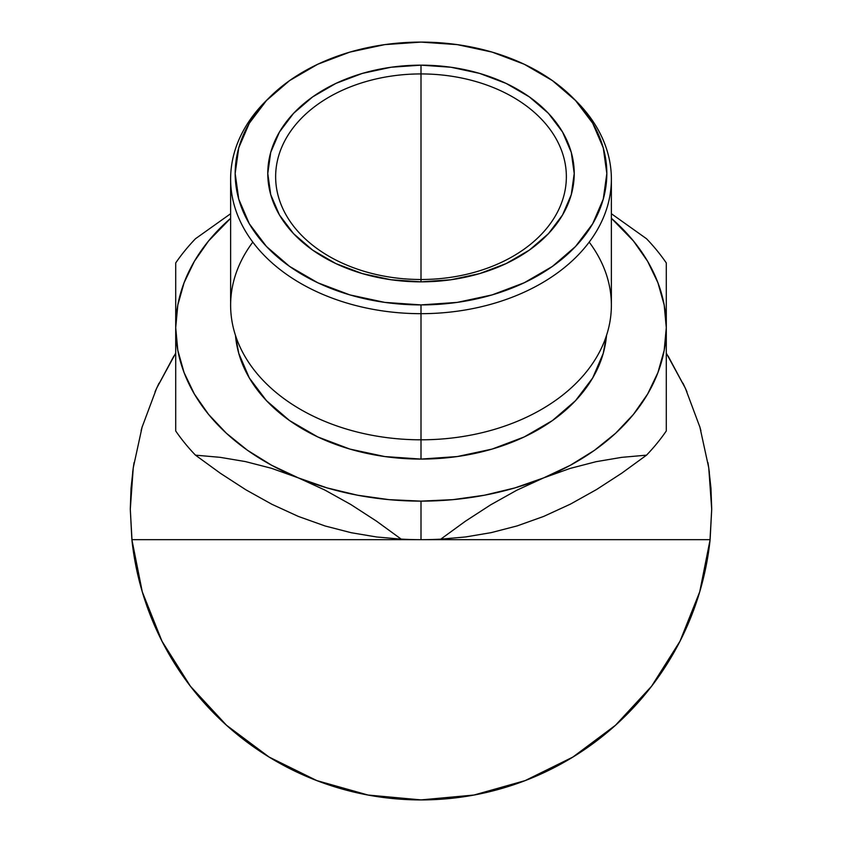<?xml version="1.0" encoding="UTF-8"?>
<svg xmlns="http://www.w3.org/2000/svg" width="842" height="842" viewBox="0 0 842 842"><rect width="100%" height="100%" fill="white"/><g stroke="black" fill="none" stroke-linecap="round" stroke-linejoin="round"><path stroke-width="1.26" d="M589.189 242.128A190.376 134.615 180 0 1 421 439.808L421 313.677A190.376 134.615 0 0 0 590.063 240.949A190.376 134.615 0 0 0 576.444 101.345L572.728 97.64A185.829 131.405 180 0 1 586.032 233.908A185.829 131.405 180 0 1 421 304.909L421 459.079A185.829 131.405 0 0 0 606.503 335.432L603.261 353.314L592.684 377.963L575.518 400.676L552.405 420.59L524.24 436.935L492.117 449.081L457.259 456.553L421 459.079L384.741 456.553L349.883 449.081L317.76 436.935L289.595 420.59L266.482 400.676L249.316 377.963L238.739 353.314L235.497 335.432A185.829 131.405 0 0 0 421 459.079L421 439.808A190.376 134.615 0 0 0 611.376 305.193L611.376 179.062A190.376 134.615 180 0 1 421 313.677A190.376 134.615 180 0 1 230.624 179.062A190.376 134.615 180 0 1 267.451 99.493M269.272 97.64L265.556 101.345A190.376 134.615 0 0 0 251.937 240.949A190.376 134.615 0 0 0 421 313.677L421 304.909A185.829 131.405 180 0 1 255.968 233.908A185.829 131.405 180 0 1 269.272 97.64A185.829 131.405 180 0 1 421 42.1L384.741 44.626L349.883 52.099L317.76 64.245L289.595 80.59L266.482 100.503L249.316 123.216L238.739 147.866L235.171 173.505L238.739 199.133L249.316 223.783L266.482 246.506L289.595 266.419L317.76 282.754L349.883 294.9L384.741 302.383L421 304.909L457.259 302.383L492.117 294.9L524.24 282.754L552.405 266.419L575.518 246.506L592.684 223.783L603.261 199.133L606.829 173.505L603.261 147.866L592.684 123.216L575.518 100.503L552.405 80.59L524.24 64.245L492.117 52.099L457.259 44.626L421 42.1A185.829 131.405 180 0 1 572.728 97.64M421 73.928A145.361 102.787 0 0 0 275.639 176.715A145.361 102.787 0 0 0 421 279.502L421 281.849A153.223 108.344 180 0 1 267.777 173.505A153.223 108.344 180 0 1 421 65.16L421 279.502A145.361 102.787 180 0 1 275.639 176.715A145.361 102.787 180 0 1 421 73.928A145.361 102.787 180 0 1 566.361 176.715A145.361 102.787 180 0 1 421 279.502L421 65.16L450.891 67.234L479.635 73.401L506.126 83.411L529.344 96.893L548.405 113.312L562.561 132.036L571.276 152.36L574.223 173.505L571.276 194.639L562.561 214.963L548.405 233.697L529.344 250.116L506.126 263.588L479.635 273.597L450.891 279.765L421 281.849L391.109 279.765L362.365 273.597L335.874 263.588L312.656 250.116L293.595 233.697L279.439 214.963L270.724 194.639L267.777 173.505L270.724 152.36L279.439 132.036L293.595 113.312L312.656 96.893L335.874 83.411L362.365 73.401L391.109 67.234L421 65.16A153.223 108.344 180 0 1 574.223 173.505A153.223 108.344 180 0 1 421 281.849L421 279.502A145.361 102.787 0 0 0 566.361 176.715A145.361 102.787 0 0 0 421 73.928M574.549 99.493A190.376 134.615 180 0 1 611.376 179.062M668.116 356.061L685.377 388.267L699.913 427.178L708.743 467.752L711.711 509.189L710.111 539.669A290.711 290.711 0 0 1 131.889 539.669A290.711 290.711 0 0 0 316.876 780.618M661.128 673.053A290.711 290.711 0 0 0 710.111 539.669L699.723 591.831L679.999 641.236L651.603 686.209L615.491 725.257L572.865 757.074L525.166 780.597L473.962 795.037A290.711 290.711 0 0 0 474.014 795.027M525.124 780.618A290.711 290.711 0 0 0 531.155 778.218M549.826 769.798A290.711 290.711 0 0 0 550.131 769.651A290.711 290.711 0 0 0 555.446 766.946M589.579 746.033A290.711 290.711 0 0 0 597.452 740.223M628.016 713.29A290.711 290.711 0 0 0 636.962 703.807M639.067 701.439A290.711 290.711 0 0 0 640.741 699.523M666.296 353.145L685.377 388.267L699.913 427.178L708.743 467.752L710.974 488.413L711.711 509.189L710.111 539.669L421 539.669L421 501.127A245.296 173.452 180 0 1 298.352 477.888L324.738 489.991L350.788 504.495L376.416 521.093L401.234 539.164L376.553 536.975L351.24 532.723L325.149 525.997L298.352 516.43L271.955 504.316L245.917 489.823L220.299 473.225L195.47 455.154L220.12 457.332L245.432 461.584L271.534 468.31L298.352 477.888L324.738 489.991L350.788 504.495L376.416 521.093L401.234 539.164A272.545 192.723 -0 0 0 421 539.669A272.545 192.723 -0 0 0 440.766 539.164L465.405 521.219L490.718 504.8L516.83 490.212L543.648 477.888A245.296 173.452 180 0 1 421 501.127L421 539.669L131.889 539.669L130.289 509.189L133.257 467.752L142.088 427.178L156.623 388.267L173.884 356.061M365.912 794.638L369.501 795.301M372.922 795.901L367.701 794.974M572.602 757.242L574.665 755.969M612.418 727.983L614.271 726.351M616.218 724.604L613.534 727.014M652.982 684.388L649.361 689.093M543.616 516.441L517.251 525.871L491.212 532.628L465.584 536.954L440.766 539.164L465.405 521.219L490.718 504.8L516.83 490.212L543.648 477.888L570.034 468.447L596.073 461.69L621.701 457.353L646.53 455.154L621.849 473.12L596.525 489.549L570.434 504.116L543.679 516.42L517.251 525.871L491.212 532.628L465.584 536.954L440.766 539.164A272.545 192.723 180 0 1 421 539.669L710.111 539.669M666.296 415.569L666.296 262.946A272.545 192.723 -0 0 0 646.53 238.739L611.376 213.721L646.53 238.739A272.545 192.723 180 0 1 666.296 262.946L666.296 327.675A245.296 173.452 180 0 1 543.648 477.888L570.034 468.447L596.073 461.69L621.701 457.353L646.53 455.154A272.545 192.723 -0 0 0 666.296 430.957L666.296 327.675L664.191 305.036L657.928 282.786L647.624 261.304L633.426 240.949L611.376 218.299A245.296 173.452 180 0 1 666.296 327.675L664.191 350.314L657.928 372.564L647.624 394.056L633.426 414.401L615.607 433.262L594.452 450.323L570.329 465.279L543.648 477.888L514.872 487.918L484.487 495.212L453.017 499.643L421 501.127L388.983 499.643L357.513 495.212L327.128 487.918L298.352 477.888A245.296 173.452 180 0 1 175.704 327.675L175.704 415.664M230.624 213.721L195.47 238.739A272.545 192.723 -0 0 0 175.704 262.946L175.704 430.957A272.545 192.723 -0 0 0 195.47 455.154L220.12 457.332L245.432 461.584L271.534 468.31L298.352 477.888L271.671 465.279L247.548 450.323L226.393 433.262L208.574 414.401L194.376 394.056L184.072 372.564L177.809 350.314L175.704 327.675A245.296 173.452 180 0 1 230.624 218.299L208.574 240.949L194.376 261.304L184.072 282.786L177.809 305.036L175.704 327.675L175.704 262.946A272.545 192.723 180 0 1 195.47 238.739L230.624 213.721M666.296 366.217A245.296 173.452 -0 0 1 666.296 366.565L666.296 366.217A245.296 173.452 -0 0 0 666.285 365.87A245.296 173.452 -0 0 1 666.296 366.217L666.296 370.059M473.962 795.037L421 799.9L368.038 795.037L316.834 780.597L269.135 757.074L226.509 725.257L190.397 686.209L162.001 641.236L142.277 591.831L131.889 539.669L130.289 509.189L131.026 488.413L133.257 467.752L142.088 427.178L156.623 388.267L175.704 353.145M175.704 370.143L175.704 366.217A245.296 173.452 -0 0 1 175.715 365.87A245.296 173.452 -0 0 0 175.704 366.217L175.704 366.565A245.296 173.452 -0 0 1 175.704 366.217L175.715 359.997M131.889 539.669L421 539.669A272.545 192.723 180 0 1 401.234 539.164L376.553 536.975L351.24 532.723L325.149 525.997L298.384 516.441M709.922 541.385L711.711 509.189A290.711 290.711 0 0 0 711.711 509.094M709.364 472.309L707.964 462.647M700.902 430.641L699.628 426.21M686.967 391.804L683.009 383.226M158.991 383.226L155.033 391.804M142.372 426.21L141.14 430.494M134.025 462.69L132.636 472.309M130.289 509.189L132.078 541.459M141.793 590.179L142.456 592.431M160.39 638.015L162.843 642.856M187.924 682.946L192.155 688.472M223.583 722.594L229.256 727.698M266.314 755.327L272.65 759.2M314.603 779.734L320.57 781.997M366.775 794.795L370.912 795.553M471.088 795.553L475.225 794.795M521.461 781.986L527.397 779.734M569.35 759.2L575.686 755.327M612.744 727.698L618.417 722.594M649.845 688.472L654.076 682.946M679.157 642.856L681.61 638.015M699.544 592.431L700.207 590.179M361.723 793.796L360.576 793.553M367.775 794.985L371.754 795.701M361.397 793.722L359.429 793.301M362.555 793.964L368.607 795.143M369.754 795.343L372.059 795.753M359.481 793.322L361.492 793.743M571.318 758.021L576.202 755M608.777 731.119L613.271 727.246M613.576 726.962L618.586 722.436M643.856 695.871L643.309 696.523M650.045 688.219L645.246 694.197M572.307 757.421L573.055 756.969M573.118 756.926L572.002 757.611M612.944 727.53L614.934 725.762M230.624 179.062L230.624 305.193A190.376 134.615 0 0 0 421 439.808A190.376 134.615 180 0 1 252.81 242.128M666.296 430.957A272.545 192.723 180 0 1 646.53 455.154L621.849 473.12L596.525 489.549L570.434 504.116L543.648 516.43M666.296 418.632L666.296 422.431M666.296 403.665L666.296 404.749M666.296 383.363L666.296 391.267M666.285 334.032L666.296 346.967M666.285 359.892L666.296 366.175M666.296 318.097L666.296 323.823M666.296 290.185L666.296 302.552M666.296 310.509L666.296 318.076M666.296 262.999L666.296 271.524M666.296 278.302L666.296 289.227M175.704 302.741L175.704 290.29M175.704 289.353L175.704 278.313M175.704 271.513L175.704 262.988M175.704 323.76L175.704 310.561M175.704 346.967L175.715 333.906M298.352 516.43L271.955 504.316L245.917 489.823L220.299 473.225L195.47 455.154A272.545 192.723 180 0 1 175.704 430.957M175.704 391.098L175.704 383.331M175.704 404.602L175.704 403.623M175.704 422.484L175.704 418.674M401.16 539.101A245.296 173.452 -0 0 0 421 539.669"/></g></svg>
